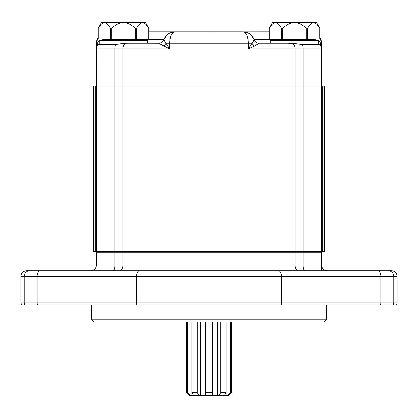 <?xml version="1.0" encoding="UTF-8"?>
<svg xmlns="http://www.w3.org/2000/svg" width="418" height="418" viewBox="0 0 418 418"><rect width="100%" height="100%" fill="white"/><g stroke="black" fill="none" stroke-linecap="round" stroke-linejoin="round"><path stroke-width="0.63" d="M189.223 395.58L188.163 394.519L189.223 395.58L190.514 395.58L187.577 392.727L187.577 322.027L187.577 392.727L186.376 392.727L188.163 394.519L186.376 392.727L187.577 392.727L190.514 395.58L189.223 395.58M229.837 394.519L228.777 395.58L227.486 395.58L230.422 392.727L230.422 322.027L230.422 392.727L227.486 395.58L226.107 395.58L226.107 322.027L226.107 395.58L224.33 395.58L228.777 395.58L231.624 392.727L231.624 322.027L231.624 392.727L230.422 392.727L231.624 392.727M94.191 322.027L323.809 322.027L94.191 322.027L91.338 319.18L326.662 319.18L91.338 319.18L91.338 304.926L91.338 319.18L94.191 322.027L186.376 322.027L186.376 392.727L186.376 322.027L165.173 322.027L269.317 322.027L148.683 322.027L205.165 322.027L205.165 395.58L205.165 322.027M191.893 322.027L191.893 395.58L190.514 395.58L199.36 395.58L197.275 392.727L197.275 322.027L197.275 392.727L191.977 392.727L197.275 392.727L199.36 395.58L191.893 395.58L191.893 322.027M191.977 322.027L191.977 392.727L193.67 395.58L191.977 392.727L191.977 322.027M200.337 322.027L200.337 395.58L199.36 395.58L205.165 395.58L200.337 395.58L200.337 322.027M205.541 392.727L212.459 392.727L212.459 322.027L212.459 392.727L205.541 392.727L205.285 395.58L212.715 395.58L212.459 392.727L212.715 395.58L205.165 395.58L205.541 392.727L205.541 322.027L205.541 392.727M212.835 322.027L212.715 395.58L217.663 395.58L217.663 322.027L217.663 395.58L212.835 395.58L212.835 322.027M218.64 395.58L224.33 395.58L218.64 395.58L220.725 392.727L226.023 392.727L226.023 322.027L226.023 392.727L220.725 392.727L218.64 395.58M224.33 395.58L226.023 392.727L224.33 395.58M220.725 322.027L220.725 392.727L220.725 322.027M171.333 32.369L174.792 31.831L148.709 31.831L148.709 28.126L145.417 22.42L101.543 22.42L98.251 28.126L101.083 24.333L102.676 23.131L104.364 22.692L106.052 23.142L107.645 24.354L110.451 28.126L111.313 28.126L116.956 24.333L120.144 23.131L123.514 22.692L126.884 23.142L130.071 24.354L135.672 28.126L136.534 28.126L139.356 24.333L140.95 23.131L142.627 22.692L144.314 23.142L145.903 24.354L148.709 28.126L145.903 24.354L144.314 23.142L142.627 22.692L140.95 23.131L139.356 24.333L136.534 28.126L135.672 28.126L130.071 24.354L126.884 23.142L123.514 22.692L120.144 23.131L116.956 24.333L111.313 28.126L110.451 28.126L110.451 38.958L111.313 38.958L111.313 28.126L111.313 38.958L135.672 38.958L135.672 28.126L135.672 38.958L136.534 38.958L136.534 28.126L136.534 38.958L148.703 38.958L148.703 28.126L148.709 38.958L148.709 28.126L145.417 22.42L101.543 22.42L98.251 28.126L98.256 38.958L148.709 38.958L148.709 28.126L145.417 22.42M136.508 38.958L135.646 38.958L136.508 38.958M111.287 38.958L110.425 38.958L111.287 38.958M98.251 38.958L98.251 28.126L98.251 38.958L110.451 38.958L110.451 28.126L107.645 24.354L106.052 23.142L104.364 22.692L102.676 23.131L101.083 24.333L98.251 28.126L101.543 22.42M99.249 44.486L99.249 40.384L99.249 44.486M147.669 40.384L99.249 40.384L147.669 40.384L147.669 43.232L147.669 40.384M93.548 85.993L93.548 251.333L94.034 251.333L94.034 85.993L93.548 85.993L94.034 85.993L93.548 85.993L93.548 251.333L95.675 251.333L94.034 251.333L94.034 85.993L95.675 85.993L95.675 251.333L95.675 85.993L96.433 85.993L96.433 251.333L114.913 251.333L114.913 85.993L96.433 85.993L96.433 251.333L114.913 251.333L114.913 85.993L122.939 85.993L122.939 251.333L114.913 251.333L295.061 251.333L295.061 85.993L122.939 85.993L122.939 251.333L295.061 251.333L295.061 85.993L303.087 85.993L303.087 251.333L295.061 251.333L321.567 251.333L321.567 85.993L303.087 85.993L303.087 251.333L321.567 251.333L321.567 85.993L322.325 85.993L322.325 251.333L321.567 251.333L322.325 251.333L322.325 85.993L323.966 85.993L323.966 251.333L322.325 251.333L324.452 251.333L324.452 85.993L323.966 85.993L323.966 251.333L324.452 251.333L324.452 85.993L323.966 85.993L324.452 85.993M94.034 85.993L321.567 85.993L321.567 135.662L321.567 85.993L323.966 85.993M321.567 201.664L321.567 251.333L321.567 201.664M319.404 44.439L318.553 43.89L319.462 44.486L301.169 44.433L292.297 43.232L259.332 43.232A5.7 5.7 90 0 1 254.066 39.71M269.579 43.232L270.289 43.232L270.289 40.384L270.289 43.232M99.05 44.12L99.442 43.89L99.05 44.12M98.596 44.439L98.538 44.486A5.7 5.7 -90 0 0 96.401 48.932L97.316 43.232L99.249 40.927M165.115 37.202L164.29 38.796A11.401 11.401 -90 0 1 167.252 34.678L166.176 35.765M171.385 34.678L170.314 37.515M246.61 34.678L247.513 36.925M251.657 35.577L252.963 37.333M252.937 41.999L253.977 39.48A5.7 5.664 160.8 0 0 259.129 43.268L254.39 46.084L248.402 48.932L251.997 43.232A5.7 3.172 -136 0 0 254.39 46.084L248.402 48.932L251.997 43.232L248.402 43.232L248.402 48.932L248.804 48.749M159.76 43.164A5.7 5.664 -160.8 0 1 158.871 43.268L148.421 43.232M164.399 40.823L166.003 43.232A5.7 3.172 -44 0 1 163.61 46.084L160.695 44.402M321.364 40.912L319.749 37.003L320.799 39.036L321.599 43.232L321.39 41.058M321.4 47.422L321.599 48.932L321.599 43.232L319.749 37.003L321.599 43.232L321.599 48.932A5.7 5.7 -90 0 0 319.462 44.486L302.407 44.486A5.7 1.803 90 0 1 303.087 48.932L321.599 48.932L303.087 48.932L303.087 85.993L321.599 85.993L321.599 48.932L321.599 85.993L114.913 85.993L114.913 48.932A5.7 1.803 -90 0 1 115.593 44.486L98.768 44.308M319.446 41.549L319.744 41.863M318.903 41.053L320.684 43.232A5.7 4.013 -30 0 0 320.836 46.084L321.39 47.391M294.518 38.958L294.518 39.433L253.961 39.433L312.889 39.433L312.842 38.958L312.878 39.334M251.746 35.671A11.401 11.401 -90 0 0 250.539 34.495A11.401 11.401 90 0 1 253.716 38.801L253.094 37.552M254.41 46.074L256.997 44.601M253.972 39.464A5.7 5.7 -90 0 0 259.332 43.232A5.7 5.7 90 0 1 253.972 39.464A5.7 5.7 -90 0 0 259.332 43.232L259.129 43.268A5.7 5.664 160.8 0 1 257.044 42.793M312.889 40.384L312.889 39.433L314.712 39.48A5.7 1.264 90 0 0 314.806 40.384A5.7 1.264 -90 0 1 314.712 39.501M164.028 39.464A5.7 5.7 90 0 1 158.668 43.232L126.346 43.232L158.668 43.232A5.7 5.7 -90 0 0 164.028 39.47M103.277 39.48L100.064 40.384L103.288 39.48A5.7 1.264 -90 0 1 103.194 40.384A5.7 1.264 90 0 0 103.288 39.48L164.044 39.433L123.482 39.433L123.482 38.958L123.482 39.433L105.111 39.433L105.158 38.958L105.122 39.334M97.431 45.666L97.164 46.084A5.7 4.013 30 0 0 97.316 43.232A5.7 4.013 -150 0 1 97.164 46.084L97.488 45.222M98.251 37.003L97.201 39.036L98.251 37.003L96.401 43.232L97.316 43.232L96.401 43.232L96.532 46.717M130.244 43.232L124.412 43.289L115.593 44.486L98.538 44.486A5.7 5.7 90 0 0 96.401 48.932L114.913 48.932L96.401 48.932L96.401 85.993L114.913 85.993L114.913 48.932L169.598 48.932L164.932 46.727M126.346 43.232A5.7 3.407 90 0 0 122.939 48.932A5.7 3.407 -90 0 1 126.346 43.232L121.669 43.671M96.668 47.208L96.401 85.993L295.061 85.993L295.061 48.932A5.7 3.407 -90 0 0 291.654 43.232A5.7 3.407 90 0 1 295.061 48.932L248.402 48.932L303.087 48.932L303.087 85.993L295.061 85.993L295.061 48.932L303.087 48.932A5.7 1.803 -90 0 0 302.407 44.486L297.412 43.874M97.446 45.646L97.19 46.037M98.272 44.71L97.859 45.123M120.588 43.874L115.593 44.486A5.7 1.803 90 0 0 114.913 48.932L122.939 48.932L122.939 85.993L122.939 48.932L169.598 48.932L158.668 43.232M296.331 43.671L287.756 43.232M321.599 85.993L321.599 48.932L321.599 85.993M320.852 46.105L319.462 44.486A5.7 5.7 90 0 1 321.599 48.932L321.599 48.885M254.865 45.844L257.3 44.407M251.484 47.49L252.592 46.957M250.288 46.048L249.891 46.675M247.963 38.702L248.402 43.232L247.989 38.827L246.834 35.133L245.152 32.688L243.208 31.831L174.792 31.831L170.837 32.536L168.95 33.44L165.69 36.366L164.023 39.48A5.7 5.664 19.2 0 1 158.871 43.268A5.7 5.664 -160.8 0 0 163.987 39.59M164.608 41.23L164.431 40.886M163.323 45.938L163.59 46.074M96.401 48.922L96.642 47.291M97.88 45.097L98.251 44.726M96.448 48.169L96.579 47.511M96.866 46.67L97.154 46.095M96.401 43.232L97.201 39.036L96.642 40.896M96.642 40.901L96.401 43.185M97.316 43.232L98.251 41.873M98.277 41.842L98.789 41.319M100.064 40.384L103.288 39.48L105.111 39.433L105.158 38.958M164.284 38.801A11.401 11.401 90 0 1 164.995 37.401M166.275 35.65A11.401 11.401 90 0 1 167.461 34.495M168.731 33.576A11.401 11.401 90 0 1 170.92 32.505M168.673 33.612L170.889 32.52M164.29 38.796L167.451 34.506M165.063 41.999L164.023 39.48L164.305 40.614M163.61 46.084A5.7 3.172 136 0 0 166.003 43.232L169.598 48.932L169.598 43.232L166.003 43.232L169.598 48.932L169.598 43.232C170.215 35.718 171.944 31.92 174.792 31.831L172.848 32.688L171.166 35.133M166.003 43.232L251.997 43.232C253.491 41.251 254.149 39.997 253.977 39.48L252.31 36.366L249.05 33.44L247.163 32.536L243.208 31.831C246.056 31.92 247.785 35.718 248.402 43.232L169.598 43.232L170.011 38.827M291.654 43.232L259.332 43.232L254.39 46.084A5.7 3.172 44 0 1 251.997 43.232M259.129 43.268A5.7 5.664 -19.2 0 1 253.982 39.501M248.402 48.932L248.402 43.232M314.712 39.48A5.7 1.264 -90 0 0 314.806 40.384A5.7 1.264 90 0 1 314.712 39.48L317.936 40.384L314.712 39.48L312.889 39.433L312.842 38.958M320.836 46.084L320.684 43.232L321.599 48.932L321.092 46.576L319.18 44.271M321.599 43.232L320.684 43.232L321.599 43.232M319.749 41.873L320.684 43.232M294.518 39.433L312.889 39.433M269.291 31.831L173.151 31.946M247.08 32.505A11.401 11.401 90 0 1 249.269 33.576A11.401 11.401 -90 0 0 247.08 32.505M250.549 34.506L253.71 38.796M247.111 32.52L249.327 33.612M253.716 38.801A11.401 11.401 -90 0 0 252.984 37.359M243.208 31.831L244.849 31.946M269.291 38.958L269.291 28.126L269.291 38.958L319.744 38.958L319.749 28.126L316.457 22.42L272.583 22.42L269.291 28.126L272.123 24.333L273.717 23.131L275.405 22.692L277.092 23.142L278.686 24.354L281.492 28.126L282.354 28.126L287.997 24.333L291.184 23.131L294.549 22.692L297.924 23.142L301.112 24.354L306.713 28.126L307.575 28.126L310.396 24.333L311.99 23.131L313.667 22.692L315.355 23.142L316.943 24.354L319.749 28.126L319.749 38.958L319.749 28.126L316.943 24.354L315.355 23.142L313.667 22.692L311.99 23.131L310.396 24.333L307.575 28.126L307.575 38.958L319.744 38.958L319.749 28.126L316.457 22.42L272.583 22.42L269.291 28.126L269.296 38.958L307.575 38.958L307.575 28.126L306.713 28.126L306.713 38.958L306.713 28.126L301.112 24.354L297.924 23.142L294.549 22.692L291.184 23.131L287.997 24.333L282.354 28.126L282.354 38.958L282.354 28.126L281.492 28.126L281.492 38.958L281.492 28.126L278.686 24.354L277.092 23.142L275.405 22.692L273.717 23.131L272.123 24.333L269.291 28.126L272.583 22.42M282.328 38.958L281.466 38.958L282.328 38.958M307.549 38.958L306.687 38.958L307.549 38.958M318.709 40.384L270.289 40.384L318.709 40.384L318.709 44.486L318.709 40.384M393.312 304.926L396.609 304.926A8.553 8.553 90 0 0 397.1 302.073L393.793 302.073A8.553 8.402 90 0 1 393.312 304.926L21.391 304.926L393.312 304.926A8.553 8.402 -90 0 0 393.793 302.073L393.793 276.418L397.1 276.418A5.7 5.7 90 0 0 391.4 270.718L388.191 270.718A5.7 5.601 90 0 1 393.793 276.418L380.887 276.418L380.887 302.073L397.1 302.073A8.553 8.553 -90 0 1 396.609 304.926L393.312 304.926M397.1 302.073L397.1 276.418A5.7 5.7 -90 0 0 391.4 270.718L29.809 270.718A5.7 5.601 90 0 0 24.207 276.418L393.793 276.418L393.793 302.073L20.9 302.073L20.9 276.418L20.9 302.073L37.113 302.073L37.113 276.418L136.524 276.418L136.524 302.073L380.887 302.073L380.887 276.418L281.476 276.418L281.476 302.073L281.476 276.418L136.524 276.418L136.524 302.073L37.113 302.073L37.113 276.418L24.207 276.418L24.207 302.073L24.207 276.418L20.9 276.418L24.207 276.418A5.7 5.601 -90 0 1 29.809 270.718L26.6 270.718C23.142 271.057 21.24 272.954 20.9 276.418M326.662 304.926L326.662 319.18L323.809 322.027L326.662 319.18L326.662 304.926L281.215 304.926A8.553 4.53 -90 0 0 281.476 302.073A8.553 4.53 90 0 1 281.215 304.926M323.809 322.027L231.624 322.027M320.178 251.333A1.426 1.426 -90 0 1 321.599 252.754A1.426 1.426 90 0 0 320.178 251.333M302.637 251.333A1.426 0.449 90 0 1 303.087 252.754L321.599 252.754L321.599 270.718L321.599 252.754L303.087 252.754A1.426 0.449 -90 0 0 302.637 251.333M294.209 251.333A1.426 0.852 90 0 1 295.061 252.754L303.087 252.754L303.087 265.012L321.599 265.012A5.7 5.7 90 0 0 327.304 270.718A5.7 5.7 -90 0 1 321.599 265.012L303.087 265.012A5.7 1.803 -90 0 0 304.889 270.718A5.7 1.803 90 0 1 303.087 265.012L295.061 265.012L303.087 265.012L303.087 252.754L295.061 252.754A1.426 0.852 -90 0 0 294.209 251.333M123.791 251.333A1.426 0.852 90 0 0 122.939 252.754L295.061 252.754L122.939 252.754A1.426 0.852 -90 0 1 123.791 251.333M115.363 251.333A1.426 0.449 90 0 0 114.913 252.754L122.939 252.754L122.939 265.012L295.061 265.012L295.061 252.754L295.061 265.012A5.7 3.407 -90 0 0 298.468 270.718A5.7 3.407 90 0 1 295.061 265.012L122.939 265.012A5.7 3.407 -90 0 1 119.532 270.718A5.7 3.407 90 0 0 122.939 265.012L114.913 265.012A5.7 1.803 -90 0 1 113.111 270.718A5.7 1.803 90 0 0 114.913 265.012L122.939 265.012L122.939 252.754L114.913 252.754A1.426 0.449 -90 0 1 115.363 251.333M97.822 251.333A1.426 1.426 90 0 0 96.401 252.754L114.913 252.754L96.401 252.754A1.426 1.426 -90 0 1 97.822 251.333M96.401 265.012L96.401 252.754L96.401 265.012L114.913 265.012L114.913 252.754L114.913 265.012L96.401 265.012L96.401 252.754L96.401 265.012A5.7 5.7 -90 0 1 90.696 270.718A5.7 5.7 90 0 0 96.401 265.012A5.7 5.7 90 0 1 90.696 270.718M29.809 270.718C25.54 270.718 25.54 270.718 29.809 270.718L40.133 270.718A5.7 3.02 90 0 0 37.113 276.418A5.7 3.02 -90 0 1 40.133 270.718L139.544 270.718A5.7 3.02 90 0 0 136.524 276.418A5.7 3.02 -90 0 1 139.544 270.718L278.456 270.718A5.7 3.02 90 0 1 281.476 276.418A5.7 3.02 -90 0 0 278.456 270.718L377.867 270.718A5.7 3.02 90 0 1 380.887 276.418A5.7 3.02 -90 0 0 377.867 270.718L388.191 270.718A5.7 5.601 -90 0 1 393.793 276.418L397.1 276.418M380.887 302.073A8.553 4.53 90 0 1 380.626 304.926A8.553 4.53 -90 0 0 380.887 302.073M136.524 302.073A8.553 4.53 90 0 0 136.785 304.926A8.553 4.53 -90 0 1 136.524 302.073M37.113 302.073A8.553 4.53 90 0 0 37.374 304.926A8.553 4.53 -90 0 1 37.113 302.073M24.207 302.073A8.553 8.402 90 0 0 24.688 304.926A8.553 8.402 -90 0 1 24.207 302.073M321.416 47.48L321.092 46.576M319.749 37.003L319.749 28.126L316.457 22.42M20.9 302.073L21.391 304.926"/></g></svg>
